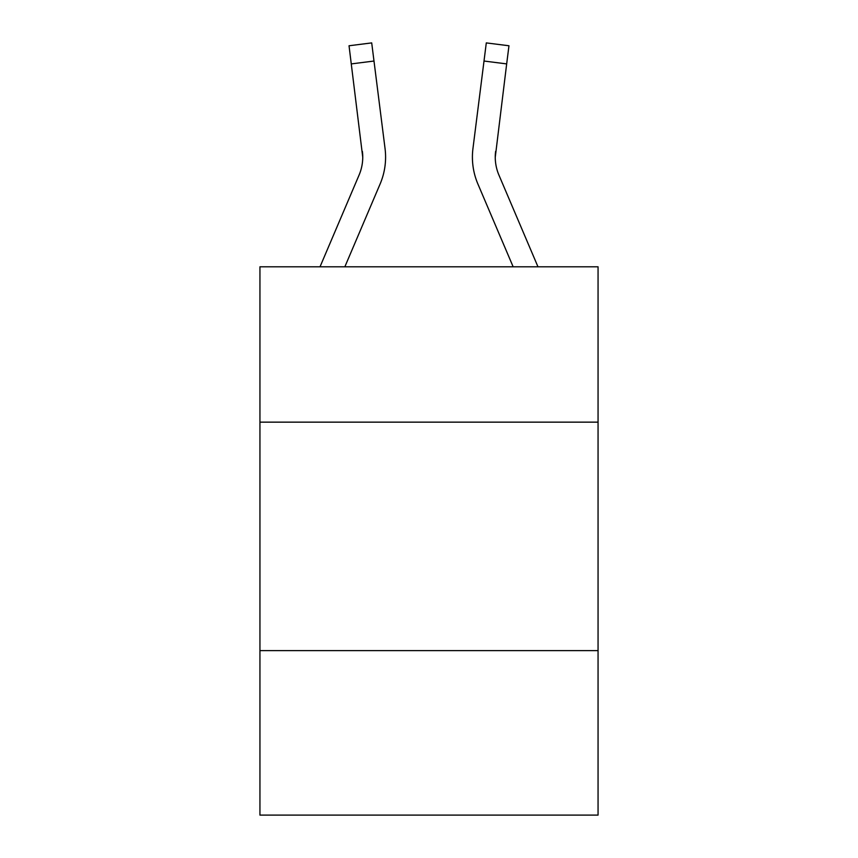 <?xml version="1.0" encoding="UTF-8"?>
<svg xmlns="http://www.w3.org/2000/svg" width="858" height="858" viewBox="0 0 858 858"><rect width="100%" height="100%" fill="white"/><g stroke="black" fill="none" stroke-linecap="round" stroke-linejoin="round"><path stroke-width="1.29" d="M598.058 422.147L598.058 266.795L259.942 266.795L259.942 422.147L598.058 422.147L598.058 815.1L259.942 815.1L259.942 422.147M598.058 650.611L259.942 650.611M320.023 266.795L359.094 175.032A45.689 45.689 0 0 0 362.741 157.218L349.034 45.764L371.707 42.9L373.991 61.036L351.33 63.9M385.51 160.478L385.596 157.1M344.852 266.795L380.115 183.977A68.543 68.543 -32.1 0 0 385.049 148.541L373.991 61.036M537.977 266.795L498.906 175.032A45.689 45.689 0 0 1 495.259 157.207L506.67 63.9L484.009 61.036L486.293 42.9L508.966 45.764L486.293 42.9L508.966 45.764L486.293 42.9L508.966 45.764L506.67 63.9M477.885 183.977L513.148 266.795L477.885 183.977A68.543 68.543 3.7 0 1 472.951 148.541L484.009 61.036M385.51 160.457L385.596 157.668L385.51 160.457M495.613 151.405L495.259 157.218L495.613 151.405A45.689 45.689 3.7 0 0 498.906 175.032M359.094 175.032A45.689 45.689 -32.1 0 0 362.387 151.405L362.741 157.207M472.404 157.1L472.49 160.478L472.404 157.1M508.966 45.764L486.293 42.9L508.966 45.764M349.034 45.764L371.707 42.9"/></g></svg>
